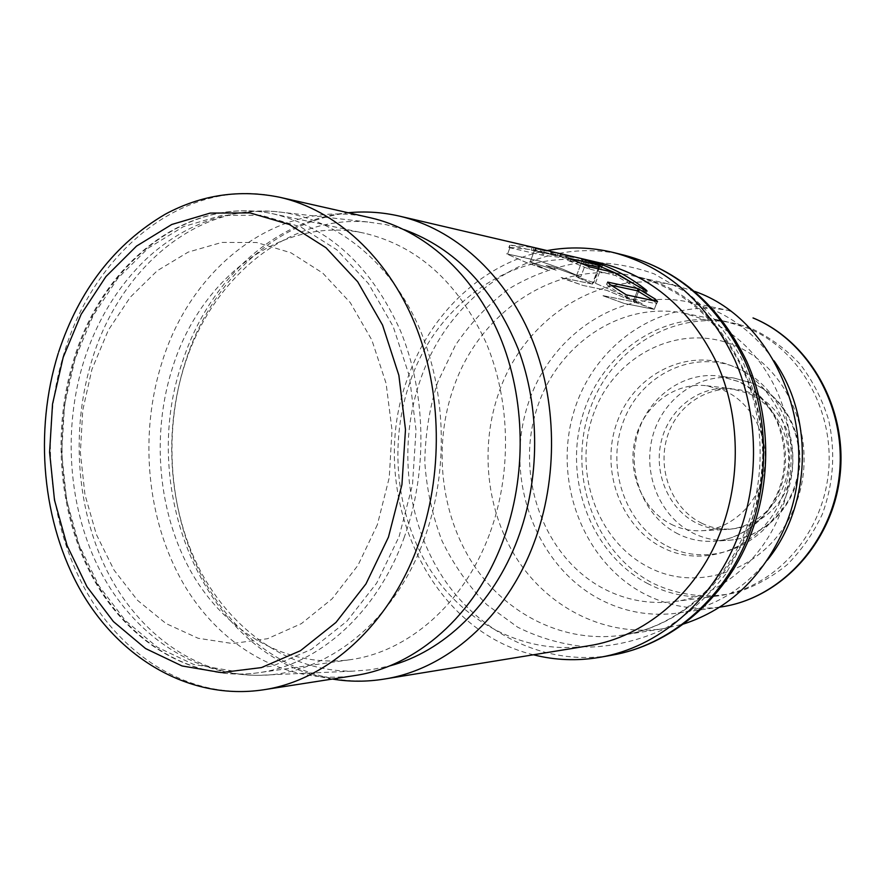 <?xml version="1.0" encoding="UTF-8"?>
<svg xmlns="http://www.w3.org/2000/svg" width="885" height="885" viewBox="0 0 885 885"><rect width="100%" height="100%" fill="white"/><g stroke="black" fill="none" stroke-linecap="round" stroke-linejoin="round"><path stroke-width="0.66" stroke-dasharray="4.42 3.32" d="M489.449 534.33C463.729 604.024 407.797 652.123 349.929 659.734C287.149 668.319 226.184 632.543 191.879 573.203C157.74 513.554 150.782 433.927 173.062 366.003C201.304 276.916 282.901 215.143 364.388 233.209C417.366 245.798 457.855 282.127 485.854 342.196C510.667 400.418 512.116 473.608 489.449 534.33M370.428 217.776C281.806 196.935 192.985 263.995 162.597 360.438C138.668 433.694 146.357 519.484 183.427 583.646C220.664 647.455 286.862 685.753 354.907 675.532M653.86 300.867L656.427 303.754L626.624 297.703L608.957 286.563L606.568 284.339L611.303 285.258M657.278 301.575L654.258 309.363L624.401 303.511L654.258 309.363L651.791 308.124L633.195 301.674L602.309 295.546L624.401 303.511L602.585 295.557L633.195 301.674L654.258 309.363L656.427 303.754M636.459 285.39L645.342 292.083L646.227 293.189L644.767 292.658L615.694 275.611L587.861 268.598L567.573 260.267L581.036 263.31M599.355 266.097L580.925 260.832L581.998 261.175L576.113 276.784L592.552 284.063L561.4 277.569L563.745 278.786L582.983 285.446L606.8 290.357L623.383 297.238L642.178 303.699L595.395 283.255L576.699 276.64L595.395 283.255L642.178 303.699L623.383 297.238L606.8 290.357L582.983 285.446L561.09 277.547L592.552 284.063L576.113 276.784L582.772 259.139M598.88 267.347L592.552 284.063L598.88 267.347L581.998 261.175M587.109 259.98L580.682 277.016L586.346 262.004L567.705 258.365L541.852 255.09L508.842 247.534L510.026 247.413L507.492 254.316L528.102 263.243L547.561 269.914L530.159 262.037L556.134 270.168L546.045 265.511L553.003 266.993L580.682 277.016L563.546 269.449L539.629 261.042L506.552 253.763L540.934 261.44L561.997 268.841L580.682 277.016L553.003 266.993L546.045 265.511L556.134 270.168L530.491 262.071L545.901 269.482L526.486 262.613L507.492 254.316L510.833 245.233L532.139 247.346L545.426 250.178M586.346 262.004L557.107 256.008L550.182 254.404L561.367 256.174L539.894 252.048L535.491 250.831L549.165 253.331L533.091 249.802L510.026 247.413M549.165 253.331L544.585 252.269M748.666 393.449C775.935 405.352 793.126 438.916 787.739 470.986C782.539 503.089 755.801 528.168 726.563 529.473C716.186 529.938 706.318 527.88 696.96 523.312C668.573 509.384 653.196 472.955 661.438 440.608C669.436 408.195 700.024 384.898 731.342 388.681L748.666 393.449M671.427 524.374C680.985 529.086 691.063 531.199 701.661 530.735C731.541 529.396 758.899 503.576 764.22 470.488C769.74 437.444 752.161 402.874 724.284 390.628L706.584 385.738C674.58 381.877 643.362 405.894 635.198 439.248C626.779 472.535 642.444 510.026 671.427 524.374M647.964 583.724C591.788 554.475 563.668 480.666 582.164 417.112C600.107 353.392 663.153 309.108 725.977 321.532L748.821 328.556C800.936 350.161 835.949 413.273 828.072 475.887C820.517 538.534 771.742 589.41 716.673 596.103C692.424 598.968 669.525 594.842 647.964 583.724M707.757 320.536L684.083 313.224C618.98 300.369 553.877 346.997 535.348 413.749C516.243 480.356 545.171 557.661 603.205 588.448C625.485 600.152 649.192 604.51 674.315 601.557C731.364 594.631 782.097 541.211 789.984 475.289C798.193 409.423 761.797 343.081 707.757 320.536M767.284 560.172C742.847 590.096 713.111 607.73 678.076 613.062C650.143 616.701 623.825 611.989 599.123 598.913C536.244 565.261 505.346 481.307 526.442 409.346C546.908 337.207 617.918 287.094 688.63 302.006L712.115 309.385C736.862 319.939 757.505 337.085 774.043 360.815M404.135 229.624L386.07 224.646L367.784 221.991C287.846 214.889 212.798 277.492 185.175 363.392C162.995 430.818 168.438 509.295 200.11 570.405C232.014 631.193 289.804 671.66 352.551 671.162L370.981 669.746L389.345 666.007M601.711 263.31C521.154 243.696 438.473 298.964 410.374 381.026C388.283 443.142 395.849 516.342 430.641 570.438C465.554 624.29 526.94 655.553 588.746 645.773M534.352 250.754L530.159 262.037L535.137 248.63L548.346 250.864M581.478 258.597L542.638 252.977L510.833 245.233M535.137 248.63L578.757 257.955M533.445 654.778C425.054 628.848 365.782 487.325 408.051 377.099C430.796 312.637 484.172 261.993 547.14 250.577M694.659 291.375L675.343 285.501C601.656 267.934 525.546 316.974 499.571 390.639C479.117 446.449 486.153 512.393 518.3 561.001C550.57 609.389 607.088 637.288 663.717 628.627L683.386 624.069M399.091 536.642L412.498 484.626L416.016 430.088L409.423 376.313L393.183 326.532L368.459 283.609L336.886 249.835L300.458 226.781L261.329 215.265L221.626 215.398L183.339 226.682L148.226 248.11L117.749 278.321L93.102 315.691L75.17 358.458L64.572 404.722L61.662 452.556L66.563 500.003L79.108 545.083L98.921 585.87L125.305 620.496L157.309 647.2L193.649 664.447L232.744 670.996L272.713 666.029L311.498 649.302L346.876 621.248L376.711 583.049L399.091 536.642M403.969 538.08C427.809 472.546 426.36 393.416 400.407 330.669C371.103 265.987 328.866 227.091 273.686 213.96C188.859 195.198 104.574 262.093 75.38 357.474C52.337 430.243 59.372 515.335 94.507 579.31C129.796 642.93 192.786 681.693 258.121 672.788C318.334 664.923 376.933 613.316 403.969 538.08M263.287 689.824C192.443 700.411 124.055 658.894 85.768 590.472C47.646 521.652 39.88 430.01 64.605 351.555C96 248.342 187.708 175.673 279.992 197.322M626.624 297.703L627.487 295.457M634.479 302.062L638.594 291.353L634.479 302.062M637.377 290.8L633.195 301.674L637.377 290.8M607.541 282.547L606.867 284.317M608.957 286.563L609.798 284.351M626.248 294.827L625.385 297.083M568.601 258.365L567.871 260.301M570.228 261.529L571.013 259.416M588.658 266.485L587.861 268.598M589.178 269.062L589.974 266.949M613.67 272.326L612.885 274.383M615.694 275.611L616.48 273.553M627.863 280.711L627.056 282.802M628.571 283.698L629.368 281.618M645.574 290.545L644.767 292.658M645.342 292.083L645.873 290.711M595.395 283.255L601.623 266.861L595.395 283.255M600.019 266.308L593.824 282.647L600.019 266.308M583.237 259.272L582.507 261.219M598.625 264.748L597.851 266.794M598.603 267.314L592.264 284.041L598.603 267.314M568.469 256.318L567.705 258.365M585.25 261.695L586.003 259.714M534.651 250.842L535.436 248.718M536.277 248.707L535.491 250.831M540.68 249.935L539.894 252.048M541.277 252.302L542.051 250.201M560.504 253.73L559.729 255.809M560.26 255.964L561.035 253.895M552.107 252.391L551.333 254.482M550.47 254.482L551.255 252.391M557.882 253.94L557.107 256.008M560.161 256.517L560.935 254.449M565.957 255.223L565.183 257.281M566.865 257.601L567.639 255.544M585.527 259.593L584.764 261.628M566.013 258.121L566.776 256.064M544.01 253.165L543.224 255.278M541.852 255.09L542.638 252.977M509.959 245.455L509.152 247.656M532.139 247.346L531.354 249.482M533.091 249.802L533.876 247.678M552.472 251.882L551.687 253.984M552.273 254.083L553.037 252.026M730.357 310.856C662.135 296.453 593.348 344.033 573.535 412.886C553.103 481.573 583.16 561.743 644.026 593.713L644.59 594.001C668.341 606.203 693.586 610.55 720.313 607.044M752.792 329.209L753.345 329.441C770.901 337.993 786.61 349.719 800.482 364.631C812.895 381.092 822.276 399.511 828.625 419.888C835.672 452.036 833.559 483.498 822.287 514.262C813.282 533.478 801.544 550.315 787.097 564.774C771.41 577.474 754.341 586.777 735.878 592.684C707.148 598.813 679.658 595.738 653.418 583.481L652.898 583.204C593.282 552.306 566.112 471.362 591.114 406.126C615.263 340.537 689.006 302.604 752.792 329.209M666.903 545.968L667.511 546.277C709.438 568.137 765.503 546.454 785.316 497.647C805.77 449.137 782.926 387.619 738.621 368.536L737.979 368.248C693.829 348.823 641.271 374.355 623.682 420.718C605.473 466.815 624.832 524.44 666.903 545.968M678.043 533.932L677.501 533.655C644.479 516.884 627 473.94 636.99 436.117C646.681 398.228 682.667 371.191 719.35 376.081L739.052 381.723C770.625 395.75 790.57 434.867 784.42 472.336C778.468 509.86 747.615 539.275 713.741 541.233C701.219 541.941 689.315 539.507 678.043 533.932M752.704 383.293L733.809 377.995C697.491 373.138 661.847 399.876 652.389 437.278C642.632 474.614 660.199 516.895 693.043 533.135L693.608 533.412C704.593 538.699 716.153 541 728.3 540.304C761.852 538.368 792.352 509.273 798.104 472.269C804.045 435.309 784.066 396.867 752.704 383.293M701.993 523.345L701.517 523.112C670.421 507.968 655.63 465.908 668.905 432.123C681.738 398.15 720.368 379.665 752.538 393.736L753.035 393.947C785.294 407.797 801.954 451.87 787.506 486.949C773.534 522.227 733.001 538.711 701.993 523.345M377.353 524.739L357.983 565.294L332.107 598.835L301.342 623.659L267.513 638.704L232.501 643.528L198.118 638.262L166.015 623.538L137.606 600.395L114.076 570.15L96.31 534.341L84.949 494.604L80.38 452.677L82.736 410.341L91.929 369.366L108.346 330.149L130.217 297.26L157.187 270.777L188.173 252.114L221.869 242.413L256.694 242.512L290.933 252.789L322.726 273.067L350.261 302.615L371.844 340.028L386.081 383.349L392.022 430.132L389.245 477.657L377.353 524.739M424.269 538.965C394.301 622.188 325.658 675.487 258.995 675.321C196.37 675.731 138.879 633.892 107.229 571.234C75.811 508.222 70.501 427.422 92.637 357.905C120.194 269.35 194.921 204.512 274.726 211.504C330.625 216.017 385.329 256.274 415.95 320.58C446.383 384.942 449.746 469.504 424.269 538.965M383.968 679.116C314.153 690.079 246.03 651.493 207.665 586.821C169.455 521.807 161.446 434.679 185.927 360.306C217.057 262.203 308.611 194.114 399.666 216.172M624.965 255.367C539.153 233.253 450.631 291.574 420.895 378.326C397.564 443.739 405.806 520.822 442.976 577.595C480.278 634.091 545.779 666.56 611.402 655.276M747.615 533.777C757.571 505.313 762.737 475.765 763.102 445.133C760.591 414.678 753.4 385.86 741.553 358.69C727.271 333.214 709.615 311.597 688.585 293.831L654.17 273.874C629.567 265.102 604.588 261.396 579.232 262.757C554.264 266.949 530.801 275.666 508.831 288.875C488.177 304.363 470.411 323.102 455.509 345.095L437.566 382.442C429.424 408.317 425.176 434.933 424.8 462.269C426.681 489.527 432.422 515.723 442.013 540.857C453.695 564.907 468.652 586.191 486.861 604.721L517.714 627.222C540.492 638.55 564.553 645.176 589.886 647.101C615.451 646.116 640.342 640.032 664.547 628.87C687.778 614.843 708.254 596.468 725.977 573.745L747.615 533.777M747.825 529.507C724.981 586.821 675.366 627.255 622.83 635.054C564.398 643.981 506.275 614.699 473.154 564.188C440.166 513.433 432.986 444.724 454.005 386.491C480.71 309.661 558.944 258.21 634.987 276.319C729.937 293.377 792.894 426.349 747.825 529.507M594.244 411.967L593.691 413.472C572.385 470.676 596.811 541.133 648.849 567.34C700.489 594.388 770.138 567.705 794.763 506.696L795.394 505.125C820.03 444.071 790.073 367.839 734.727 345.482C679.713 322.228 615.506 354.763 594.244 411.967M617.299 421.57L617.763 420.342C635.397 373.326 688.364 347.141 733.167 366.445C778.236 385.03 802.308 446.87 782.417 496.452L781.897 497.735C762.018 547.295 705.4 569.564 662.865 547.726C620.009 526.575 599.632 468.585 617.299 421.57M349.929 659.734L258.121 672.788C192.576 681.727 129.298 643.152 93.788 579.542C58.454 515.601 51.319 430.42 74.395 357.573C103.678 261.938 188.472 195.098 273.686 213.96L364.388 233.209M58.233 353.303L58.598 352.164M657.544 301.531L656.692 303.71M607.375 282.204L606.568 284.339M568.347 258.188L567.562 260.279M647.046 291.077L646.227 293.189M581.688 258.796L580.925 260.832M582.219 260.964L577.927 259.969M562.141 254.106L561.367 256.174M550.968 252.314L550.182 254.404M509.649 245.344L508.842 247.534M554.143 252.291L553.357 254.382M701.661 530.735L726.563 529.473M706.584 385.738L731.342 388.681M684.083 313.224L725.977 321.532M674.315 601.557L716.673 596.103M688.63 302.006L729.793 310.735M678.076 613.062L719.748 607.132M719.35 376.081L737.979 381.335C754.628 389.533 767.516 402.675 776.654 420.74C784.884 441.206 786.555 461.185 781.687 480.699C772.882 514.86 744.031 539.452 713.741 541.233L728.3 540.304C762.383 538.312 793.104 509.163 798.878 472.324C804.863 435.542 784.873 397.144 753.113 383.393L733.809 377.995L719.35 376.081M367.784 221.991L274.726 211.504C226.339 208.971 183.593 224.724 146.49 258.785C118.269 285.877 97.615 319.286 84.517 359.022C62.315 428.318 67.957 508.466 100.381 571.245C132.971 633.671 193.074 675.93 258.995 675.321L352.551 671.162M332.362 679.049C207.178 660.099 135.814 491.595 182.863 360.626C208.738 281.22 273.41 219.668 348.17 212.743M675.343 285.501L634.987 276.319C681.87 287.924 717.768 318.91 742.692 369.277C764.806 418.207 766.023 479.504 745.657 530.192C722.702 587.894 673.64 627.553 622.83 635.054L663.717 628.627"/><path stroke-width="1.33" d="M502.769 541.421C527.128 476.495 525.812 398.173 499.538 335.68C473.033 273.255 423.716 229.89 370.428 217.776L279.992 197.322C335.459 209.922 387.033 256.296 414.766 323.578C442.268 390.938 443.573 475.665 417.93 545.746C389.035 625.662 327.074 680.598 263.287 689.824L354.907 675.532C416.193 666.626 475.311 615.418 502.769 541.421M653.86 300.867L637.377 290.8L611.303 285.258M636.459 285.39L616.956 273.642L599.355 266.097M581.036 263.31L598.88 267.347L599.654 265.312L568.358 258.154L589.974 266.949L613.67 272.326L645.574 290.545L647.046 291.077L646.15 289.981C632.521 279.107 617.929 270.733 602.386 264.836L581.688 258.785L599.654 265.312M774.043 360.815C814.288 417.543 811.279 506.286 767.284 560.172M389.345 666.007C443.418 651.88 493.299 604.3 517.67 539.12C540.149 479.404 540.304 407.963 518.19 349C493.299 288.156 455.277 248.364 404.135 229.624M719.981 533.456C741.42 479.792 740.236 415.353 716.994 363.37C690.831 309.695 652.4 276.341 601.711 263.31L399.666 216.172C453.861 228.883 503.886 272.945 530.723 336.046C557.307 399.224 558.546 478.199 533.732 543.655C505.866 618.018 446.117 669.635 383.968 679.116L588.746 645.773C643.804 637.311 695.875 594.377 719.981 533.456M626.248 294.827L657.544 301.531L655.287 299.097L638.196 288.676L607.707 282.116L609.798 284.351L626.248 294.827M548.346 250.864L550.094 251.263M581.478 258.597L583.115 258.973M547.14 250.577C569.221 246.506 591.39 247.169 613.67 252.568C666.969 266.993 707.281 302.593 734.583 359.354C758.843 414.346 759.872 482.27 737.15 538.81C711.772 602.53 657.511 647.632 599.942 657.301C577.363 661.172 555.194 660.332 533.445 654.778M683.386 624.069C729.218 609.079 762.958 576.92 784.597 527.593C824.145 437.146 777.008 319.585 694.659 291.375M388.46 537.095L365.959 583.912L335.957 622.443L300.402 650.74L261.44 667.589L221.283 672.578L182.022 665.951L145.549 648.539L113.424 621.591L86.951 586.678L67.083 545.547L54.494 500.102L49.593 452.279L52.525 404.058L63.156 357.418L81.154 314.297L105.901 276.607L136.489 246.118L171.745 224.491L210.188 213.086L250.057 212.909L289.373 224.491L325.968 247.723L357.695 281.773L382.552 325.072L398.858 375.295L405.485 429.557L401.945 484.604L388.46 537.095M753.013 317.947L753.301 318.036C809.908 341.289 847.952 408.914 839.942 476.219C832.265 543.578 780.094 598.935 720.313 607.044C779.464 599.068 831.524 543.799 839.212 476.196C847.222 408.649 809.133 340.979 753.013 317.947M624.965 255.367C679.005 270.124 719.605 305.48 746.763 361.434C770.946 415.541 772.041 481.882 749.595 537.438C724.472 600.185 670.067 645.386 611.402 655.276C668.507 645.685 722.271 601.103 747.405 538.168C769.906 482.325 768.877 415.264 744.838 360.936C717.779 304.86 677.822 269.671 624.965 255.367L613.67 252.568M637.377 290.8L638.196 288.676M639.413 289.229L638.594 291.353M654.546 301.011L655.287 299.097M598.603 267.314L599.377 265.279M600.019 266.308L600.782 264.283M602.386 264.836L601.623 266.861M645.873 290.711L646.15 289.981M263.287 689.824C190.441 700.754 120.083 659.248 81.022 591.18C42.071 522.725 33.818 431.67 58.233 353.303M279.992 197.322C239.769 189.08 201.537 194.711 165.285 214.192C114.773 243.895 79.207 289.882 58.598 352.164M729.793 310.735L730.357 310.856M719.748 607.132L720.313 607.044M348.17 212.743C365.339 211.084 382.508 212.223 399.666 216.172M611.402 655.276L599.942 657.301M332.362 679.049C349.387 681.881 366.589 681.904 383.968 679.116"/></g></svg>
